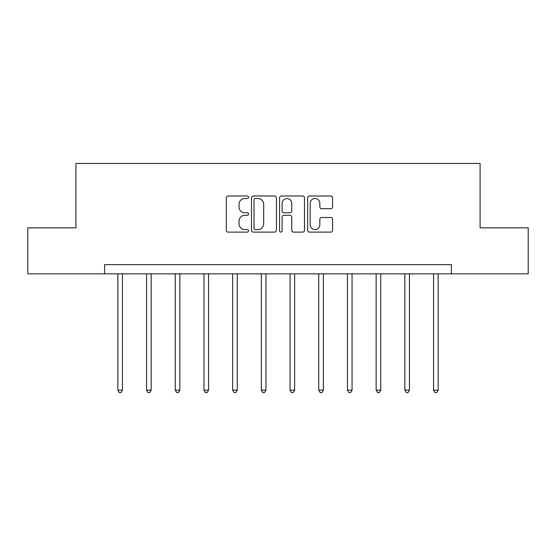 <?xml version="1.0" encoding="UTF-8"?>
<svg xmlns="http://www.w3.org/2000/svg" width="556" height="556" viewBox="0 0 556 556"><rect width="100%" height="100%" fill="white"/><g stroke="black" fill="none" stroke-linecap="round" stroke-linejoin="round"><path stroke-width="0.83" d="M248.567 197.255A1.265 1.265 0 0 0 247.302 195.997L228.113 195.997A1.807 1.807 0 0 0 226.306 197.797L226.306 230.302A1.807 1.807 0 0 0 228.113 232.109L247.302 232.109A1.265 1.265 0 0 0 248.567 230.844A1.265 1.265 0 0 0 247.302 229.579L244.821 229.579A5.775 5.775 0 0 1 239.038 223.804L239.038 221.093A5.775 5.775 0 0 1 244.821 215.318L247.302 215.318A1.265 1.265 0 0 0 248.567 214.053A1.265 1.265 0 0 0 247.302 212.788L244.821 212.788A5.775 5.775 0 0 1 239.038 207.006L239.038 204.302A5.775 5.775 0 0 1 244.821 198.52L247.302 198.52A1.265 1.265 0 0 0 248.567 197.255M330.771 208.722A1.807 1.807 0 0 0 332.578 206.922L332.578 197.797A1.807 1.807 0 0 0 330.771 195.997L309.463 195.997A1.807 1.807 0 0 0 307.663 197.797L307.663 230.302A1.807 1.807 0 0 0 309.463 232.109L330.771 232.109A1.807 1.807 0 0 0 332.578 230.302L332.578 219.286A1.807 1.807 0 0 0 330.771 217.479L321.653 217.479A1.807 1.807 0 0 0 319.846 219.286L319.846 224.749A4.83 4.83 0 0 1 315.016 229.579A4.83 4.83 0 0 1 310.185 224.749L310.185 203.35A4.83 4.83 0 0 1 315.016 198.52A4.83 4.83 0 0 1 319.846 203.35L319.846 206.922A1.807 1.807 0 0 0 321.653 208.722L330.771 208.722M104.604 273.844L27.8 273.844L27.8 227.849L75.908 227.849L75.908 163.457L480.092 163.457L480.092 227.849L528.2 227.849L528.2 273.844L451.396 273.844L451.396 264.642L104.604 264.642L104.604 273.844L451.396 273.844M276.422 197.797A1.807 1.807 0 0 0 274.615 195.997L253.307 195.997A1.807 1.807 0 0 0 251.5 197.797L251.5 230.302A1.807 1.807 0 0 0 253.307 232.109L274.615 232.109A1.807 1.807 0 0 0 276.422 230.302L276.422 197.797M281.385 195.997L302.693 195.997A1.807 1.807 0 0 1 304.5 197.797L304.5 230.302A1.807 1.807 0 0 1 302.693 232.109L293.575 232.109A1.807 1.807 0 0 1 291.768 230.302L291.768 217.125A1.807 1.807 0 0 0 289.961 215.318L283.914 215.318A1.807 1.807 0 0 0 282.107 217.125L282.107 230.844A1.265 1.265 0 0 1 280.843 232.109A1.265 1.265 0 0 1 279.578 230.844L279.578 197.797A1.807 1.807 0 0 1 281.385 195.997M255.294 198.52A1.265 1.265 0 0 0 254.029 199.785L254.029 228.314A1.265 1.265 0 0 0 255.294 229.579L257.908 229.579A5.775 5.775 0 0 0 263.69 223.804L263.69 204.302A5.775 5.775 0 0 0 257.908 198.52L255.294 198.52M291.768 203.44A4.83 4.83 0 0 0 286.938 198.61A4.83 4.83 0 0 0 282.107 203.44L282.107 210.981A1.807 1.807 0 0 0 283.914 212.788L289.961 212.788A1.807 1.807 0 0 0 291.768 210.981L291.768 203.44M117.851 273.844L117.851 390.145L122.452 390.145L122.452 273.844M122.452 390.145L121.076 392.543L119.234 392.543L117.851 390.145M146.555 273.844L146.555 390.145L151.156 390.145L151.156 273.844M151.156 390.145L149.772 392.543L147.931 392.543L146.555 390.145M175.251 273.844L175.251 390.145L179.852 390.145L179.852 273.844M179.852 390.145L178.469 392.543L176.634 392.543L175.251 390.145M203.955 273.844L203.955 390.145L208.549 390.145L208.549 273.844M208.549 390.145L207.173 392.543L205.331 392.543L203.955 390.145M232.651 273.844L232.651 390.145L237.252 390.145L237.252 273.844M237.252 390.145L235.869 392.543L234.034 392.543L232.651 390.145M261.348 273.844L261.348 390.145L265.949 390.145L265.949 273.844M265.949 390.145L264.573 392.543L262.731 392.543L261.348 390.145M290.051 273.844L290.051 390.145L294.652 390.145L294.652 273.844M294.652 390.145L293.269 392.543L291.427 392.543L290.051 390.145M318.748 273.844L318.748 390.145L323.349 390.145L323.349 273.844M323.349 390.145L321.966 392.543L320.131 392.543L318.748 390.145M347.451 273.844L347.451 390.145L352.045 390.145L352.045 273.844M352.045 390.145L350.669 392.543L348.827 392.543L347.451 390.145M376.148 273.844L376.148 390.145L380.749 390.145L380.749 273.844M380.749 390.145L379.366 392.543L377.531 392.543L376.148 390.145M404.844 273.844L404.844 390.145L409.445 390.145L409.445 273.844M409.445 390.145L408.069 392.543L406.227 392.543L404.844 390.145M433.548 273.844L433.548 390.145L438.149 390.145L438.149 273.844M438.149 390.145L436.766 392.543L434.924 392.543L433.548 390.145"/></g></svg>
